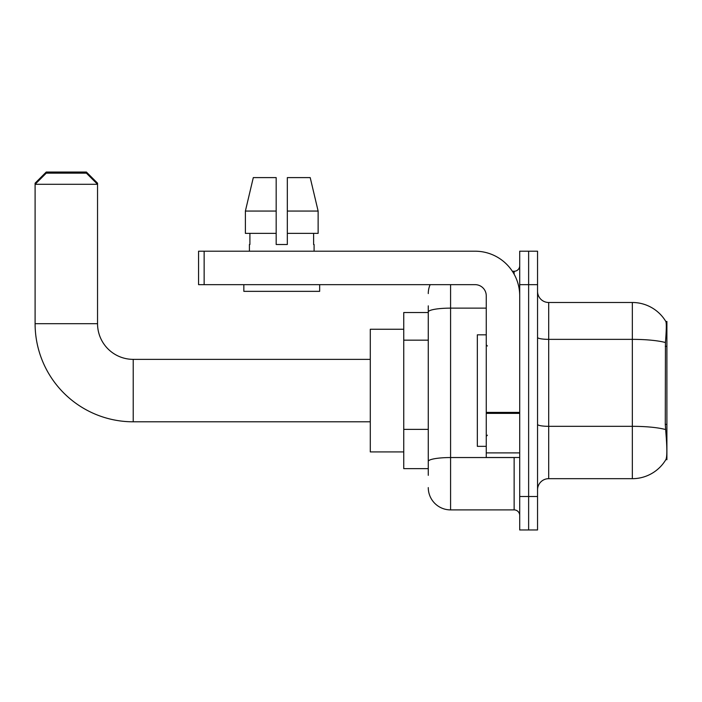 <?xml version="1.0" encoding="UTF-8"?>
<svg xmlns="http://www.w3.org/2000/svg" width="702" height="702" viewBox="0 0 702 702"><rect width="100%" height="100%" fill="white"/><g stroke="black" fill="none" stroke-linecap="round" stroke-linejoin="round"><path stroke-width="1.05" d="M666.9 459.722L665.996 459.389C667.119 456.476 667.119 448.043 665.996 434.073L665.285 424.385L665.443 342.541C666.409 330.414 666.558 323.429 665.882 321.586L666.9 321.455L666.9 459.722M428.273 333.485L428.273 305.844L428.273 312.53L403.747 312.53L403.747 468.638L428.273 468.638M537.548 489.829A11.153 11.153 0 0 1 548.701 478.676L632.335 478.676L632.335 302.492A39.031 39.031 0 0 1 665.803 321.455A39.031 39.031 0 0 0 632.335 302.492L548.701 302.492A11.153 11.153 0 0 1 537.548 291.348A11.153 11.153 0 0 0 548.701 302.492L548.701 478.676M665.996 459.389A39.031 39.031 0 0 1 632.335 478.676M528.632 496.516L528.632 529.966L537.548 529.966L537.548 496.516L528.632 496.516L528.632 529.966L519.708 529.966L519.708 496.516L528.632 496.516L528.632 284.652L528.632 496.516M519.708 496.516L519.708 251.202L528.632 251.202L528.632 284.652L528.632 251.202L537.548 251.202L537.548 496.516M665.882 321.586A39.031 39.031 0 0 0 632.335 302.492A39.031 39.031 0 0 1 665.882 321.586M428.273 475.333L428.273 305.844M450.579 284.652L450.579 509.898L514.136 509.898L514.136 457.493M512.355 271.27L514.136 271.27A5.572 5.572 0 0 0 519.708 265.698M428.273 465.294L428.273 436.074M519.708 515.47A5.572 5.572 0 0 0 514.136 509.898M428.273 293.576A22.297 22.297 0 0 1 430.133 284.652M450.579 509.898A22.297 22.297 0 0 1 428.273 487.6M287.329 244.507L276.176 244.507L287.329 244.507L276.176 244.507L287.329 244.507L287.329 177.606L310.205 177.606L318.129 211.056L318.129 233.362L287.329 233.362M276.176 211.056L276.176 233.362L276.176 211.056L245.384 211.056L253.299 177.606L245.384 211.056L253.299 177.606L276.176 177.606L276.176 244.507M486.258 334.828L477.334 334.828L477.334 446.34L486.258 446.34M370.287 421.805L133.222 421.805L133.222 359.363A35.679 35.679 0 0 1 97.543 323.683L97.543 184.293L35.1 184.293L35.1 183.178L46.253 172.034L86.39 172.034L97.543 183.178L96.428 183.178M133.222 421.805A98.122 98.122 0 0 1 35.1 323.683L35.1 184.293L46.253 173.148L86.39 173.148L97.543 184.293L97.543 183.178M133.222 359.363A35.679 35.679 0 0 1 97.543 323.683A35.679 35.679 0 0 0 133.222 359.363L370.287 359.363M403.747 329.256L370.287 329.256L370.287 451.912L403.747 451.912M36.214 183.178L35.1 183.178M519.708 457.493L486.258 457.493L486.258 412.399L519.708 412.399M519.708 295.805A44.603 44.603 0 0 0 475.105 251.202L204.142 251.202L204.142 284.652L475.105 284.652A11.153 11.153 0 0 1 486.258 295.805L486.258 412.399M204.142 284.652L198.569 284.652L198.569 251.202L204.142 251.202M249.421 244.507L249.903 244.507L249.421 244.507L249.421 251.202M314.092 244.507L313.61 244.507L314.092 244.507L314.092 251.202M313.61 233.362L313.61 244.507M249.903 244.507L249.903 233.362M243.84 284.652L243.84 291.348L319.664 291.348L319.664 284.652M276.176 233.362L245.384 233.362L245.384 211.056M318.129 233.362L318.129 211.056L287.329 211.056M318.129 211.056L310.205 177.606L318.129 211.056M666.9 346.332L665.285 346.332M666.9 424.385L665.285 424.385M428.273 340.172L403.747 340.172M428.273 429.378L403.747 429.378M665.443 342.541A39.031 6.774 180 0 0 632.335 339.356L548.701 339.356A11.153 1.939 0 0 1 537.548 337.416M665.566 429.554A39.031 6.774 180 0 0 632.335 426.325L548.701 426.325A11.153 1.939 0 0 1 537.548 424.394M537.548 284.652L519.708 284.652M516.075 457.493A5.572 0.965 0 0 1 514.136 457.546L450.579 457.546A22.297 3.87 180 0 0 428.273 461.425M428.273 312.004A22.297 3.87 180 0 1 450.579 308.134L486.258 308.134M514.136 274.21L514.136 271.27M35.1 323.683L97.543 323.683M519.708 413.364L486.258 413.364M486.258 452.887L519.708 452.887M487.372 345.981L486.258 344.866M487.372 435.187L486.258 436.302"/></g></svg>
